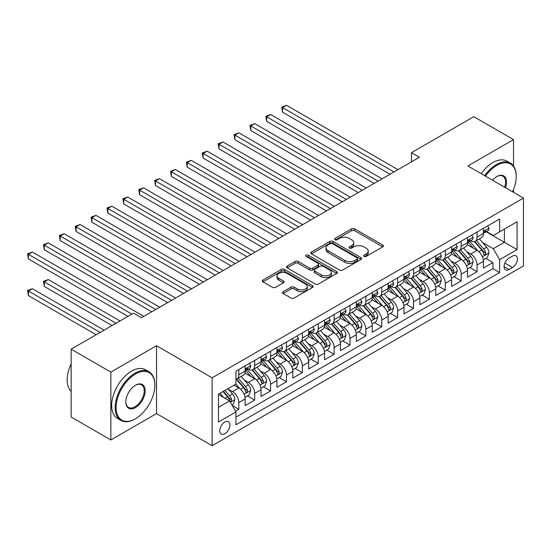 <?xml version="1.0" encoding="UTF-8"?>
<svg xmlns="http://www.w3.org/2000/svg" width="551" height="551" viewBox="0 0 551 551"><rect width="100%" height="100%" fill="white"/><g stroke="black" fill="none" stroke-linecap="round" stroke-linejoin="round"><path stroke-width="0.83" d="M364.018 256.429A1.543 0.888 0 0 0 366.201 256.429L382.766 246.862A2.204 1.274 0 0 0 383.413 245.966A2.204 1.274 0 0 0 382.766 245.064L354.706 228.858A2.204 1.274 0 0 0 351.586 228.858L335.022 238.425A1.543 0.888 0 0 0 334.567 239.058A1.543 0.888 0 0 0 335.022 239.685A1.543 0.888 0 0 0 337.205 239.685L339.347 238.445A7.053 4.071 0 0 1 349.327 238.445L351.662 239.795A7.053 4.071 0 0 1 353.728 242.681A7.053 4.071 0 0 1 351.662 245.56L349.52 246.8A1.543 0.888 0 0 0 349.065 247.427A1.543 0.888 0 0 0 349.52 248.06A1.543 0.888 0 0 0 351.703 248.06L353.845 246.82A7.053 4.071 0 0 1 363.825 246.82L366.16 248.17A7.053 4.071 0 0 1 368.226 251.049A7.053 4.071 0 0 1 366.16 253.928L364.018 255.168A1.543 0.888 0 0 0 363.564 255.795A1.543 0.888 0 0 0 364.018 256.429L364.018 255.168M224.829 433.761A7.191 4.153 120 0 0 229.526 427.424A7.191 4.153 120 0 0 228.424 421.667A7.191 4.153 120 0 0 224.829 422.025A7.191 4.153 120 0 0 220.131 428.354A7.191 4.153 120 0 0 221.233 434.119A7.191 4.153 120 0 0 224.829 433.761M283.138 291.693A2.204 1.274 0 0 0 282.491 292.595A2.204 1.274 0 0 0 283.138 293.49L291.011 298.036A2.204 1.274 0 0 0 294.131 298.036L312.527 287.415A2.204 1.274 0 0 0 313.175 286.513A2.204 1.274 0 0 0 312.527 285.618L284.468 269.411A2.204 1.274 0 0 0 281.347 269.411L262.951 280.032A2.204 1.274 0 0 0 262.304 280.934A2.204 1.274 0 0 0 262.951 281.837L272.456 287.326A2.204 1.274 0 0 0 275.576 287.326L283.448 282.78A2.204 1.274 0 0 0 284.096 281.878A2.204 1.274 0 0 0 283.448 280.982L278.737 278.255A5.896 3.402 0 0 1 277.008 275.851A5.896 3.402 0 0 1 280.645 272.704A5.896 3.402 0 0 1 287.078 273.441L305.55 284.109A5.896 3.402 0 0 1 307.279 286.513A5.896 3.402 0 0 1 303.635 289.661A5.896 3.402 0 0 1 297.209 288.924L294.131 287.147A2.204 1.274 0 0 0 291.011 287.147L283.138 291.693L283.138 293.49M156.525 345.725L110.861 372.09L71.155 349.162L71.155 417.024L110.861 439.953L156.525 413.587L212.121 445.683L212.121 377.821L156.525 345.725L156.525 413.587M513.525 166.037L513.525 139.617L467.854 165.982L523.45 198.078L212.121 377.821M513.525 139.617L473.812 116.688L411.466 152.682L411.466 161.856M71.155 349.162L133.494 313.168L141.442 317.755L419.407 157.269L411.466 152.682M339.499 270.045A2.204 1.274 0 0 0 342.619 270.045L361.015 259.425A2.204 1.274 0 0 0 361.663 258.522A2.204 1.274 0 0 0 361.015 257.62L332.956 241.421A2.204 1.274 0 0 0 329.835 241.421L311.439 252.041A2.204 1.274 0 0 0 310.792 252.943A2.204 1.274 0 0 0 311.439 253.839L339.499 270.045M306.673 256.759A1.543 0.888 0 0 1 308.243 256.98L308.243 255.147L336.771 271.615A2.204 1.274 0 0 1 337.419 272.518A2.204 1.274 0 0 1 336.771 273.42L318.375 284.04A2.204 1.274 0 0 1 315.255 284.04L287.195 267.841L295.067 263.323L295.067 261.491L287.195 266.037A2.204 1.274 0 0 0 286.548 266.939A2.204 1.274 0 0 0 287.195 267.841L287.195 266.037M295.067 263.323A2.204 1.274 0 0 1 298.187 263.323L298.187 261.491A2.204 1.274 0 0 0 295.067 261.491M298.187 261.491L309.566 268.061A2.204 1.274 0 0 0 312.686 268.061L317.906 265.045A2.204 1.274 0 0 0 318.554 264.149A2.204 1.274 0 0 0 317.906 263.247L306.06 256.408A1.543 0.888 0 0 1 305.605 255.774A1.543 0.888 0 0 1 306.556 254.955A1.543 0.888 0 0 1 308.243 255.147M235.511 411.177L238.81 409.276L232.219 405.467M228.465 389.275L232.453 391.575A8.988 5.186 60 0 1 238.81 402.581L245.161 398.91L245.161 405.605L254.693 400.109L247.468 395.935M244.348 380.1L248.336 382.408A8.988 5.186 60 0 1 254.693 393.414L261.043 389.743L261.043 396.438L270.575 390.935L263.35 386.761M260.237 370.933L264.225 373.234A8.988 5.186 60 0 1 270.575 384.24L276.933 380.569L276.933 387.263L286.458 381.767L279.233 377.593M276.12 361.759L280.108 364.066A8.988 5.186 60 0 1 286.458 375.073L292.815 371.402L292.815 378.096L302.347 372.593L295.116 368.419M292.002 352.592L295.99 354.892A8.988 5.186 60 0 1 302.347 365.898L308.698 362.227L308.698 368.922L318.23 363.426L310.998 359.252M307.885 343.425L311.873 345.725A8.988 5.186 60 0 1 318.23 356.731L324.58 353.06L324.58 359.755L334.113 354.252L326.888 350.078M323.768 334.25L327.755 336.551A8.988 5.186 60 0 1 334.113 347.557L340.463 343.893L340.463 350.588L349.995 345.084L342.77 340.911M339.657 325.083L343.645 327.384A8.988 5.186 60 0 1 349.995 338.39L356.352 334.719L356.352 341.413L365.878 335.91L358.653 331.736M355.54 315.909L359.527 318.209A8.988 5.186 60 0 1 365.878 329.216L372.235 325.551L372.235 332.246L381.767 326.743L374.535 322.569M371.422 306.742L375.41 309.042A8.988 5.186 60 0 1 381.767 320.048L388.118 316.377L388.118 323.072L397.65 317.569L390.418 313.395M387.305 297.568L391.293 299.868A8.988 5.186 60 0 1 397.65 310.874L404 307.21L404 313.905L413.532 308.402L406.307 304.228M403.187 288.4L407.182 290.701A8.988 5.186 60 0 1 413.532 301.707L419.883 298.036L419.883 304.731L429.415 299.227L422.19 295.054M419.077 279.226L423.065 281.527A8.988 5.186 60 0 1 429.415 292.533L435.772 288.869L435.772 295.563L445.298 290.06L438.073 285.886M434.959 270.059L438.947 272.359A8.988 5.186 60 0 1 445.298 283.366L451.655 279.694L451.655 286.389L461.187 280.886L453.955 276.712M450.842 260.885L454.83 263.185A8.988 5.186 60 0 1 461.187 274.191L467.537 270.527L467.537 277.222L477.07 271.719L477.07 265.024A8.988 5.186 -120 0 0 470.712 254.018L466.725 251.717M469.845 267.545L477.07 271.719M245.161 398.91A8.988 5.186 -120 0 0 238.81 387.911L234.044 385.156M261.043 389.743A8.988 5.186 -120 0 0 254.693 378.737L244.871 373.068M276.933 380.569A8.988 5.186 -120 0 0 270.575 369.569L260.754 363.894M292.815 371.402A8.988 5.186 -120 0 0 286.458 360.395L276.636 354.727M308.698 362.227A8.988 5.186 -120 0 0 302.347 351.228L292.519 345.553M324.58 353.06A8.988 5.186 -120 0 0 318.23 342.054L308.402 336.385M340.463 343.893A8.988 5.186 -120 0 0 334.113 332.887L324.291 327.211M356.352 334.719A8.988 5.186 -120 0 0 349.995 323.712L340.174 318.044M372.235 325.551A8.988 5.186 -120 0 0 365.878 314.545L356.056 308.87M388.118 316.377A8.988 5.186 -120 0 0 381.767 305.371L371.939 299.703M404 307.21A8.988 5.186 -120 0 0 397.65 296.204L387.828 290.529M419.883 298.036A8.988 5.186 -120 0 0 413.532 287.03L403.711 281.361M435.772 288.869A8.988 5.186 -120 0 0 429.415 277.862L419.593 272.187M451.655 279.694A8.988 5.186 -120 0 0 445.298 268.688L435.476 263.02M467.537 270.527A8.988 5.186 -120 0 0 461.187 259.521L451.359 253.846M512.492 256.125L508.993 258.144A6.963 4.022 120 0 0 504.447 264.28A6.963 4.022 120 0 0 505.515 269.859A6.963 4.022 120 0 0 508.993 269.515L512.492 267.497A6.963 4.022 120 0 0 517.038 261.36A6.963 4.022 120 0 0 515.97 255.781A6.963 4.022 120 0 0 512.492 256.125M212.121 445.683L523.45 265.94L523.45 198.078M218.478 407.347L229.595 400.928L235.952 411.934L235.952 424.773L499.626 272.545L499.626 259.707L493.269 248.701L482.614 242.543M235.952 411.934L218.478 422.025L218.478 394.144L235.952 384.054L235.952 371.216L499.626 218.988L499.626 231.826L517.1 221.736L517.1 249.617L499.626 259.707M248.253 369.149L248.336 369.198A8.988 5.186 60 0 0 252.833 369.645L259.184 365.974A8.988 5.186 -120 0 0 261.043 361.862L261.043 356.731M264.143 359.982L264.225 360.03A8.988 5.186 60 0 0 268.716 360.478L275.066 356.807A8.988 5.186 -120 0 0 276.933 352.695L276.933 347.557M280.025 350.808L280.108 350.856A8.988 5.186 60 0 0 284.598 351.304L290.956 347.633A8.988 5.186 -120 0 0 292.815 343.521L292.815 338.39M295.908 341.641L295.99 341.689A8.988 5.186 60 0 0 300.481 342.137L306.838 338.466A8.988 5.186 -120 0 0 308.698 334.354L308.698 329.216M311.79 332.467L311.873 332.515A8.988 5.186 60 0 0 316.37 332.962L322.721 329.291A8.988 5.186 -120 0 0 324.58 325.18L324.58 320.048M327.673 323.299L327.755 323.347A8.988 5.186 60 0 0 332.253 323.795L338.603 320.124A8.988 5.186 -120 0 0 340.463 316.012L340.463 310.874M343.562 314.132L343.645 314.173A8.988 5.186 60 0 0 348.136 314.621L354.486 310.957A8.988 5.186 -120 0 0 356.352 306.838L356.352 301.707M359.445 304.958L359.527 305.006A8.988 5.186 60 0 0 364.018 305.454L370.375 301.783A8.988 5.186 -120 0 0 372.235 297.671L372.235 292.533M375.327 295.791L375.41 295.839A8.988 5.186 60 0 0 379.901 296.28L386.258 292.615A8.988 5.186 -120 0 0 388.118 288.497L388.118 283.366M391.21 286.616L391.293 286.665A8.988 5.186 60 0 0 395.79 287.112L402.14 283.441A8.988 5.186 -120 0 0 404 279.329L404 274.191M407.093 277.449L407.182 277.497A8.988 5.186 60 0 0 411.673 277.938L418.023 274.274A8.988 5.186 -120 0 0 419.883 270.155L419.883 265.024M422.982 268.275L423.065 268.323A8.988 5.186 60 0 0 427.555 268.771L433.912 265.1A8.988 5.186 -120 0 0 435.772 260.988L435.772 255.85M438.865 259.108L438.947 259.156A8.988 5.186 60 0 0 443.438 259.597L449.795 255.933A8.988 5.186 -120 0 0 451.655 251.814L451.655 246.683M454.747 249.934L454.83 249.982A8.988 5.186 60 0 0 459.32 250.43L465.678 246.758A8.988 5.186 -120 0 0 467.537 242.647L467.537 237.509M235.952 417.073L492.952 268.688L492.952 262.545L483.42 268.048L483.42 261.353A8.988 5.186 -120 0 0 477.07 250.347L467.248 244.678M470.63 240.766L470.712 240.815A8.988 5.186 -120 0 0 475.21 241.255A8.988 5.186 -120 0 0 477.07 237.144L477.07 232.005M475.21 241.255L481.56 237.591A8.988 5.186 -120 0 0 483.42 233.472L483.42 228.341M238.81 369.569L238.81 374.701A8.988 5.186 60 0 1 236.944 378.812A8.988 5.186 60 0 1 235.952 379.178M236.944 378.812L243.301 375.148A8.988 5.186 -120 0 0 245.161 371.037L245.161 365.898M254.693 360.395L254.693 365.533A8.988 5.186 60 0 1 252.833 369.645M270.575 351.228L270.575 356.359A8.988 5.186 60 0 1 268.716 360.478M286.458 342.054L286.458 347.192A8.988 5.186 60 0 1 284.598 351.304M302.347 332.887L302.347 338.018A8.988 5.186 60 0 1 300.481 342.137M318.23 323.712L318.23 328.851A8.988 5.186 60 0 1 316.37 332.962M334.113 314.545L334.113 319.676A8.988 5.186 60 0 1 332.253 323.795M349.995 305.371L349.995 310.509A8.988 5.186 60 0 1 348.136 314.621M365.878 296.204L365.878 301.335A8.988 5.186 60 0 1 364.018 305.454M381.767 287.03L381.767 292.168A8.988 5.186 60 0 1 379.901 296.28M397.65 277.862L397.65 282.994A8.988 5.186 60 0 1 395.79 287.112M413.532 268.688L413.532 273.826A8.988 5.186 60 0 1 411.673 277.938M429.415 259.521L429.415 264.652A8.988 5.186 60 0 1 427.555 268.771M445.298 250.347L445.298 255.485A8.988 5.186 60 0 1 443.438 259.597M461.187 241.18L461.187 246.318A8.988 5.186 60 0 1 459.32 250.43M461.187 274.191L461.187 280.886M445.298 283.366L445.298 290.06M429.415 292.533L429.415 299.227M413.532 301.707L413.532 308.402M397.65 310.874L397.65 317.569M381.767 320.048L381.767 326.743M365.878 329.216L365.878 335.91M349.995 338.39L349.995 345.084M334.113 347.557L334.113 354.252M318.23 356.731L318.23 363.426M302.347 365.898L302.347 372.593M286.458 375.073L286.458 381.767M270.575 384.24L270.575 390.935M254.693 393.414L254.693 400.109M238.81 402.581L238.81 409.276M229.595 400.928L218.478 394.509M493.269 248.701L504.392 242.282L504.392 229.071L517.1 221.736M486.196 231.778L517.1 249.617M486.519 231.592L493.269 235.491L499.626 231.826M513.525 192.347L513.525 189.523M110.861 372.09L110.861 439.953M485.727 258.371L492.952 262.545M492.952 268.688L499.626 272.545M364.638 256.649L366.16 255.767A7.053 4.071 0 0 0 368.226 252.881L368.226 251.049M353.728 242.681L353.728 244.513A7.053 4.071 0 0 1 351.662 247.392L350.133 248.274M382.738 246.882L354.706 230.697A2.204 1.274 0 0 0 351.586 230.697L335.635 239.905M360.988 259.438L332.956 243.253A2.204 1.274 0 0 0 329.835 243.253L311.467 253.859M357.117 259.149A1.543 0.888 0 0 0 357.571 258.522A1.543 0.888 0 0 0 357.117 257.889L332.487 243.666A1.543 0.888 0 0 0 330.304 243.666L328.045 244.975A7.053 4.071 0 0 0 325.978 247.854A7.053 4.071 0 0 0 328.045 250.733L344.878 260.458A7.053 4.071 0 0 0 354.858 260.458L357.117 259.149L357.117 260.988A1.543 0.888 0 0 0 357.571 260.354L357.571 258.522M325.978 247.854L325.978 249.686A7.053 4.071 0 0 0 328.045 252.572L328.045 250.733M357.117 260.988L354.858 262.29A7.053 4.071 0 0 1 344.878 262.29L328.045 252.572M298.187 263.323L309.566 269.894A2.204 1.274 0 0 0 312.686 269.894L317.906 266.884A2.204 1.274 0 0 0 318.554 265.981L318.554 264.149M308.243 256.98L336.744 273.434M321.378 274.88A5.896 3.402 0 0 0 327.804 275.617A5.896 3.402 0 0 0 331.447 272.476A5.896 3.402 0 0 0 329.718 270.066L323.21 266.305A2.204 1.274 0 0 0 320.09 266.305L314.869 269.322A2.204 1.274 0 0 0 314.222 270.224A2.204 1.274 0 0 0 314.869 271.126L321.378 274.88L321.378 276.712A5.896 3.402 0 0 0 327.804 277.456A5.896 3.402 0 0 0 331.447 274.308L331.447 272.476M314.222 270.224L314.222 272.056A2.204 1.274 0 0 0 314.869 272.959L314.869 271.126M321.378 276.712L314.869 272.959M307.279 286.513L307.279 288.352A5.896 3.402 0 0 1 303.635 291.493A5.896 3.402 0 0 1 297.209 290.756L294.131 288.979A2.204 1.274 0 0 0 291.011 288.979L283.166 293.511M277.008 275.851L277.008 277.683A5.896 3.402 0 0 0 278.737 280.094L278.737 278.255M283.421 282.794L278.737 280.094M312.5 287.436L284.468 271.25A2.204 1.274 0 0 0 281.347 271.25L262.979 281.85L262.951 280.032M483.289 259.783L487.394 257.413L488.978 252.826A5.951 3.437 -120 0 0 486.664 247.234L479.404 238.831M477.951 250.932L469.659 241.324M473.233 248.136L468.419 242.557A14.264 8.237 -120 0 0 467.978 242.061M282.567 148.88L358.253 192.575L250.801 130.539L250.801 125.952L254.769 123.658L366.195 187.987M474.397 241.579L481.739 250.078A5.951 3.437 60 0 1 483.861 254.176L484.295 254.886L485.1 254.776L485.768 253.081A5.951 3.437 -120 0 0 483.647 248.976L476.388 240.573M474.831 241.441L482.717 250.574A3.03 1.749 60 0 1 483.482 251.759L485.768 253.081M487.628 225.91L488.978 228.245A5.951 3.437 60 0 1 487.752 230.883L484.728 232.625A5.951 3.437 -120 0 0 485.768 231.255L485.645 230.724M393.993 171.94L282.567 107.61L286.541 105.317L397.967 169.646M483.62 232.901L483.647 232.901A5.951 3.437 -120 0 0 484.728 232.625M484.997 230.807L485.768 231.255C485.39 230.359 484.756 230.724 483.861 232.357A5.951 3.437 60 0 1 483.42 233.204M390.025 174.233L282.567 112.197L282.567 107.61L281.692 107.108L286.541 105.317M282.567 112.197L281.692 107.108M512.554 191.789A27.405 15.821 120 0 0 516.225 176.575A27.405 15.821 120 0 0 496.844 165.383A27.405 15.821 120 0 0 485.5 176.168M484.68 175.693A28.08 16.213 -60 0 1 496.368 164.556A28.08 16.213 -60 0 1 510.405 163.165A28.08 16.213 -60 0 1 516.225 176.024L516.225 176.575M492.532 180.225A13.706 7.914 -60 0 1 496.844 176.575L496.844 176.575A13.706 7.914 -60 0 1 505.522 187.726M481.188 173.675A28.08 16.213 -60 0 1 492.876 162.538A28.08 16.213 -60 0 1 506.913 161.154L510.405 163.165M504.688 187.244A13.031 7.521 120 0 0 502.884 176.203A13.031 7.521 120 0 0 496.603 176.713M135.009 419.042L135.484 418.767A27.405 15.821 120 0 0 154.859 385.204A27.405 15.821 120 0 0 135.484 374.012A27.405 15.821 120 0 0 116.103 407.582A27.405 15.821 120 0 0 135.484 418.767L135.009 419.042A28.08 16.213 -60 0 1 120.965 420.434A28.08 16.213 -60 0 1 116.66 397.932A28.08 16.213 -60 0 1 135.009 373.192A28.08 16.213 -60 0 1 149.046 371.801A28.08 16.213 -60 0 1 154.859 384.653L154.859 385.204M135.484 407.582A13.706 7.914 -60 0 1 125.793 401.982A13.706 7.914 -60 0 1 135.484 385.204L135.484 385.204A13.706 7.914 -60 0 1 145.175 390.797A13.706 7.914 -60 0 1 135.484 407.582M125.793 401.707A13.031 7.521 120 0 0 128.493 407.403A13.031 7.521 120 0 0 135.009 406.755A13.031 7.521 120 0 0 143.515 395.274A13.031 7.521 120 0 0 141.517 384.832A13.031 7.521 120 0 0 135.243 385.349M120.965 420.434L117.473 418.416A28.08 16.213 -60 0 1 113.169 395.914A28.08 16.213 -60 0 1 131.51 371.174A28.08 16.213 -60 0 1 145.554 369.783L149.046 371.801M71.155 391.348A28.08 16.213 -60 0 1 71.155 363.832M467.406 268.95L471.511 266.581L473.095 261.994A5.951 3.437 -120 0 0 470.781 256.408L463.522 248.005M462.069 260.1L453.776 250.498M457.344 257.303L452.536 251.731A14.264 8.237 -120 0 0 452.089 251.235M266.684 158.047L342.371 201.749L234.919 139.706L234.919 135.119L238.886 132.825L350.312 197.162M458.515 250.753L465.857 259.252A5.951 3.437 60 0 1 467.978 263.35L468.412 264.053L469.218 263.943L469.886 262.248A5.951 3.437 -120 0 0 467.758 258.15L460.505 249.748M458.949 250.609L466.835 259.741A3.03 1.749 60 0 1 467.599 260.933L469.886 262.248M451.524 278.124L455.622 275.755L457.213 271.168A5.951 3.437 -120 0 0 454.892 265.575L447.639 257.172M446.186 269.274L437.887 259.666M441.461 266.477L436.647 260.899A14.264 8.237 -120 0 0 436.206 260.403M250.801 167.222L326.488 210.916L219.029 148.88L219.029 144.293L223.003 142L334.429 206.329M442.632 259.92L449.967 268.42A5.951 3.437 60 0 1 452.095 272.518L452.529 273.227L453.328 273.11L453.996 271.423A5.951 3.437 -120 0 0 451.875 267.318L444.623 258.915M443.059 259.783L450.952 268.916A3.03 1.749 60 0 1 451.717 270.1L453.996 271.423M435.634 287.291L439.739 284.922L441.33 280.335A5.951 3.437 -120 0 0 439.009 274.749L431.757 266.347M430.297 278.441L422.004 268.84M425.579 275.645L420.764 270.073A14.264 8.237 -120 0 0 420.323 269.577M234.919 176.389L310.606 220.09L203.147 158.047L203.147 153.46L207.121 151.167L318.547 215.503M426.743 269.095L434.085 277.594A5.951 3.437 60 0 1 436.206 281.692L436.64 282.394L437.446 282.284L438.114 280.59A5.951 3.437 -120 0 0 435.993 276.492L428.733 268.089M427.177 268.95L435.063 278.083A3.03 1.749 60 0 1 435.827 279.274L438.114 280.59M419.752 296.466L423.857 294.096L425.448 289.509A5.951 3.437 -120 0 0 423.127 283.917L415.867 275.514M414.414 287.615L406.121 278.007M409.696 284.819L404.882 279.24A14.264 8.237 -120 0 0 404.441 278.744M219.029 185.563L294.716 229.257L187.264 167.215L187.264 162.635L191.238 160.341L302.664 224.67M410.86 278.262L418.202 286.761A5.951 3.437 60 0 1 420.323 290.859L420.757 291.569L421.563 291.451L422.231 289.764A5.951 3.437 -120 0 0 420.11 285.659L412.851 277.256M411.294 278.124L419.18 287.257A3.03 1.749 60 0 1 419.945 288.442L422.231 289.764M471.746 235.077L473.095 237.419A5.951 3.437 60 0 1 471.863 240.05L468.846 241.793A5.951 3.437 -120 0 0 469.886 240.422L469.755 239.899M378.11 181.114L266.684 116.778L270.658 114.484L382.084 178.82M467.737 242.075L467.758 242.075A5.951 3.437 -120 0 0 468.846 241.793M469.115 239.981L469.886 240.422C469.507 239.527 468.873 239.892 467.978 241.524A5.951 3.437 60 0 1 467.537 242.371M374.143 183.407L266.684 121.365L266.684 116.778L265.809 116.275L270.658 114.484M266.684 121.365L265.809 116.275M455.863 244.251L457.213 246.586A5.951 3.437 60 0 1 455.98 249.224L452.963 250.967A5.951 3.437 -120 0 0 453.996 249.596L453.872 249.066M362.227 190.281L249.927 125.449L254.769 123.658M451.854 251.242L451.875 251.242A5.951 3.437 -120 0 0 452.963 250.967M453.232 249.148L453.996 249.596C453.625 248.701 452.991 249.066 452.095 250.691A5.951 3.437 60 0 1 451.655 251.538M250.801 130.539L249.927 125.449M439.98 253.419L441.33 255.76A5.951 3.437 60 0 1 440.097 258.391L437.081 260.134A5.951 3.437 -120 0 0 438.114 258.763L437.99 258.24M346.345 199.455L234.044 134.616L238.886 132.825M435.972 260.416L435.993 260.416A5.951 3.437 -120 0 0 437.081 260.134M437.349 258.323L438.114 258.763C437.742 257.868 437.108 258.233 436.206 259.865A5.951 3.437 60 0 1 435.772 260.713M234.919 139.706L234.044 134.616M424.098 262.593L425.448 264.928A5.951 3.437 60 0 1 424.215 267.566L421.191 269.308A5.951 3.437 -120 0 0 422.231 267.938L422.107 267.407M330.455 208.622L218.162 143.79L223.003 142M420.082 269.584L420.11 269.584A5.951 3.437 -120 0 0 421.191 269.308M421.46 267.49L422.231 267.938C421.859 267.035 421.219 267.407 420.323 269.033A5.951 3.437 60 0 1 419.883 269.88M219.029 148.88L218.162 143.79M403.869 305.633L407.974 303.264L409.558 298.676A5.951 3.437 -120 0 0 407.244 293.091L399.985 284.688M398.531 296.782L390.239 287.181M393.813 293.986L388.999 288.414A14.264 8.237 -120 0 0 388.551 287.918M203.147 194.73L278.834 238.425L171.382 176.389L171.382 171.802L175.349 169.508L286.775 233.844M394.977 287.436L402.32 295.935A5.951 3.437 60 0 1 404.441 300.033L404.875 300.736L405.681 300.626L406.349 298.931A5.951 3.437 -120 0 0 404.227 294.833L396.968 286.43M395.411 287.291L403.298 296.424A3.03 1.749 60 0 1 404.062 297.616L406.349 298.931M408.208 271.76L409.558 274.102A5.951 3.437 60 0 1 408.325 276.733L405.309 278.475A5.951 3.437 -120 0 0 406.349 277.105L406.225 276.574M314.573 217.797L202.272 152.958L207.121 151.167M404.2 278.758L404.227 278.758A5.951 3.437 -120 0 0 405.309 278.475M405.577 276.664L406.349 277.105C405.97 276.209 405.336 276.574 404.441 278.207A5.951 3.437 60 0 1 404 279.054M203.147 158.047L202.272 152.958M387.987 314.807L392.092 312.438L393.676 307.851A5.951 3.437 -120 0 0 391.362 302.258L384.102 293.855M382.649 305.957L374.349 296.348M377.924 303.16L373.11 297.581A14.264 8.237 -120 0 0 372.669 297.085M187.264 203.898L262.951 247.599L155.499 185.556L155.499 180.976L159.466 178.682L270.892 243.012M379.095 296.603L386.437 305.102A5.951 3.437 60 0 1 388.558 309.201L388.992 309.91L389.791 309.793L390.466 308.105A5.951 3.437 -120 0 0 388.338 304L381.085 295.598M379.529 296.466L387.415 305.598A3.03 1.749 60 0 1 388.18 306.783L390.466 308.105M392.326 280.934L393.676 283.269A5.951 3.437 60 0 1 392.443 285.907L389.426 287.65A5.951 3.437 -120 0 0 390.466 286.279L390.335 285.749M298.69 226.964L186.39 162.132L191.238 160.341M388.317 287.925L388.338 287.925A5.951 3.437 -120 0 0 389.426 287.65M389.695 285.831L390.466 286.279C390.087 285.377 389.454 285.749 388.558 287.374A5.951 3.437 60 0 1 388.118 288.221M187.264 167.215L186.39 162.132M372.097 323.974L376.202 321.605L377.793 317.018A5.951 3.437 -120 0 0 375.472 311.432L368.22 303.029M366.766 315.124L358.467 305.523M362.041 312.327L357.227 306.755A14.264 8.237 -120 0 0 356.786 306.26M171.382 213.072L247.068 256.766L139.61 194.73L139.61 190.143L143.584 187.85L255.01 252.186M363.212 305.777L370.548 314.27A5.951 3.437 60 0 1 372.676 318.375L373.103 319.077L373.909 318.967L374.577 317.273A5.951 3.437 -120 0 0 372.455 313.175L365.196 304.772M363.639 305.633L371.532 314.766A3.03 1.749 60 0 1 372.29 315.95L374.577 317.273M376.443 290.101L377.793 292.443A5.951 3.437 60 0 1 376.56 295.074L373.544 296.817A5.951 3.437 -120 0 0 374.577 295.446L374.453 294.916M282.808 236.138L170.507 171.299L175.349 169.508M372.435 297.099L372.455 297.099A5.951 3.437 -120 0 0 373.544 296.817M373.812 295.005L374.577 295.446C374.205 294.551 373.571 294.916 372.676 296.548A5.951 3.437 60 0 1 372.235 297.395M171.382 176.389L170.507 171.299M356.215 333.148L360.32 330.779L361.911 326.192A5.951 3.437 -120 0 0 359.589 320.599L352.33 312.197M350.877 324.298L342.584 314.69M346.159 321.502L341.344 315.923A14.264 8.237 -120 0 0 340.904 315.427M155.499 222.239L231.186 265.94L123.727 203.898L123.727 199.317L127.701 197.024L239.127 261.353M347.323 314.945L354.665 323.444A5.951 3.437 60 0 1 356.786 327.542L357.22 328.251L358.026 328.134L358.694 326.447A5.951 3.437 -120 0 0 356.573 322.342L349.313 313.939M347.757 314.807L355.643 323.94A3.03 1.749 60 0 1 356.407 325.124L358.694 326.447M360.561 299.276L361.911 301.611A5.951 3.437 60 0 1 360.678 304.248L357.661 305.991A5.951 3.437 -120 0 0 358.694 304.62L358.57 304.09M266.925 245.305L154.624 180.466L159.466 178.682M356.545 306.266L356.573 306.266A5.951 3.437 -120 0 0 357.661 305.991M357.93 304.173L358.694 304.62C358.322 303.718 357.682 304.09 356.786 305.715A5.951 3.437 60 0 1 356.352 306.563M155.499 185.556L154.624 180.466M340.332 342.316L344.437 339.946L346.021 335.359A5.951 3.437 -120 0 0 343.707 329.774L336.447 321.371M334.994 333.465L326.702 323.864M330.276 330.669L325.462 325.097A14.264 8.237 -120 0 0 325.021 324.601M139.61 231.413L215.296 275.107L107.844 213.072L107.844 208.485L111.812 206.191L223.245 270.527M331.44 324.112L338.782 332.611A5.951 3.437 60 0 1 340.904 336.716L341.338 337.419L342.143 337.308L342.812 335.614A5.951 3.437 -120 0 0 340.69 331.516L333.431 323.113M331.874 323.974L339.76 333.107A3.03 1.749 60 0 1 340.525 334.292L342.812 335.614M344.678 308.443L346.021 310.785A5.951 3.437 60 0 1 344.795 313.416L341.772 315.158A5.951 3.437 -120 0 0 342.812 313.788L342.688 313.257M251.036 254.479L138.735 189.64L143.584 187.85M340.663 315.441L340.69 315.441A5.951 3.437 -120 0 0 341.772 315.158M342.04 313.347L342.812 313.788C342.44 312.892 341.799 313.257 340.904 314.89A5.951 3.437 60 0 1 340.463 315.737M139.61 194.73L138.735 189.64M324.449 351.49L328.554 349.114L330.139 344.533A5.951 3.437 -120 0 0 327.824 338.941L320.565 330.538M319.112 342.639L310.819 333.031M314.394 339.843L309.579 334.264A14.264 8.237 -120 0 0 309.132 333.768M123.727 240.58L199.414 284.282L91.962 222.239L91.962 217.659L95.929 215.365L207.355 279.694M315.558 333.286L322.9 341.785A5.951 3.437 60 0 1 325.021 345.883L325.455 346.593L326.261 346.476L326.929 344.788A5.951 3.437 -120 0 0 324.808 340.683L317.548 332.281M315.992 333.148L323.878 342.281A3.03 1.749 60 0 1 324.642 343.466L326.929 344.788M328.789 317.617L330.139 319.952A5.951 3.437 60 0 1 328.906 322.59L325.889 324.332A5.951 3.437 -120 0 0 326.929 322.962L326.798 322.431M235.153 263.647L122.852 198.808L127.701 197.024M324.78 324.608L324.808 324.608A5.951 3.437 -120 0 0 325.889 324.332M326.158 322.514L326.929 322.962C326.55 322.06 325.916 322.431 325.021 324.057A5.951 3.437 60 0 1 324.58 324.904M123.727 203.898L122.852 198.808M308.567 360.657L312.672 358.288L314.256 353.701A5.951 3.437 -120 0 0 311.935 348.115L304.682 339.712M303.229 351.807L294.93 342.205M298.504 349.01L293.69 343.438A14.264 8.237 -120 0 0 293.249 342.942M107.844 249.755L183.531 293.449L76.072 231.413L76.072 226.826L80.047 224.532L191.472 288.869M299.675 342.453L307.017 350.953A5.951 3.437 60 0 1 309.139 355.058L309.572 355.76L310.371 355.65L311.039 353.956A5.951 3.437 -120 0 0 308.918 349.857L301.666 341.455M300.102 342.316L307.995 351.448A3.03 1.749 60 0 1 308.76 352.633L311.039 353.956M312.906 326.784L314.256 329.126A5.951 3.437 60 0 1 313.023 331.757L310.006 333.5A5.951 3.437 -120 0 0 311.039 332.129L310.916 331.599M219.27 272.814L106.97 207.982L111.812 206.191M308.897 333.782L308.918 333.782A5.951 3.437 -120 0 0 310.006 333.5M310.275 331.688L311.039 332.129C310.668 331.234 310.034 331.599 309.139 333.231A5.951 3.437 60 0 1 308.698 334.078M107.844 213.072L106.97 207.982M292.677 369.831L296.782 367.455L298.373 362.875A5.951 3.437 -120 0 0 296.052 357.282L288.8 348.879M287.34 360.981L279.047 351.373M282.622 358.184L277.807 352.606A14.264 8.237 -120 0 0 277.367 352.11M91.962 258.922L167.649 302.623L60.19 240.58L60.19 236L64.164 233.707L175.59 298.036M283.793 351.628L291.128 360.127A5.951 3.437 60 0 1 293.256 364.225L293.683 364.934L294.489 364.817L295.157 363.123A5.951 3.437 -120 0 0 293.036 359.025L285.776 350.622M284.22 351.49L292.106 360.623A3.03 1.749 60 0 1 292.87 361.807L295.157 363.123M297.023 335.958L298.373 338.293A5.951 3.437 60 0 1 297.141 340.931L294.124 342.674A5.951 3.437 -120 0 0 295.157 341.303L295.033 340.773M203.388 281.988L91.087 217.149L95.929 215.365M293.015 342.949L293.036 342.949A5.951 3.437 -120 0 0 294.124 342.674M294.392 340.855L295.157 341.303C294.785 340.401 294.151 340.773 293.256 342.398A5.951 3.437 60 0 1 292.815 343.245M91.962 222.239L91.087 217.149M281.141 345.126L282.491 347.467A5.951 3.437 60 0 1 281.258 350.099L278.241 351.841A5.951 3.437 -120 0 0 279.274 350.47L279.15 349.94M187.505 291.155L75.205 226.323L80.047 224.532M277.125 352.123L277.153 352.123A5.951 3.437 -120 0 0 278.241 351.841M278.503 350.03L279.274 350.47C278.902 349.575 278.262 349.94 277.367 351.572A5.951 3.437 60 0 1 276.933 352.42M76.072 231.413L75.205 226.323M265.251 354.3L266.601 356.635A5.951 3.437 60 0 1 265.375 359.273L262.352 361.015A5.951 3.437 -120 0 0 263.392 359.638L263.268 359.114M171.616 300.329L59.315 235.491L64.164 233.707M261.243 361.291L261.27 361.291A5.951 3.437 -120 0 0 262.352 361.015M262.62 359.197L263.392 359.638C263.013 358.742 262.379 359.114 261.484 360.74A5.951 3.437 60 0 1 261.043 361.587M60.19 240.58L59.315 235.491M276.795 378.998L280.9 376.629L282.491 372.042A5.951 3.437 -120 0 0 280.17 366.456L272.91 358.054M271.457 370.148L263.164 360.547M266.739 367.352L261.925 361.78A14.264 8.237 -120 0 0 261.484 361.284M76.072 268.096L151.759 311.79L44.307 249.755L44.307 245.167L48.281 242.874L159.707 307.21M267.903 360.795L275.245 369.294A5.951 3.437 60 0 1 277.367 373.399L277.8 374.101L278.606 373.991L279.274 372.297A5.951 3.437 -120 0 0 277.153 368.199L269.894 359.796M268.337 360.657L276.223 369.79A3.03 1.749 60 0 1 276.988 370.975L279.274 372.297M260.912 388.166L265.017 385.796L266.601 381.216A5.951 3.437 -120 0 0 264.287 375.624L257.028 367.221M255.574 379.315L247.282 369.714M250.857 376.519L246.042 370.947A14.264 8.237 -120 0 0 245.601 370.451M60.19 277.263L127.935 316.377L28.425 258.922L28.425 254.342L32.392 252.048L143.818 316.377M252.021 369.969L259.363 378.468A5.951 3.437 60 0 1 261.484 382.566L261.918 383.276L262.724 383.159L263.392 381.464A5.951 3.437 -120 0 0 261.27 377.366L254.011 368.963M252.454 369.831L260.341 378.964A3.03 1.749 60 0 1 261.105 380.149L263.392 381.464M245.03 397.34L249.135 394.971L250.719 390.383A5.951 3.437 -120 0 0 248.405 384.798L241.145 376.395M239.692 388.489L235.89 384.088M234.967 385.693L234.354 384.977M119.994 320.964L48.281 279.557L44.307 281.85L44.307 286.437L112.053 325.551M236.138 379.136L243.48 387.635A5.951 3.437 60 0 1 245.601 391.74L246.035 392.443L246.841 392.333L247.509 390.638A5.951 3.437 -120 0 0 245.381 386.54L238.128 378.138M236.572 378.998L244.458 388.131A3.03 1.749 60 0 1 245.223 389.316L247.509 390.638M44.307 286.437L43.433 281.347L116.027 323.258M43.433 281.347L48.281 279.557M249.369 363.467L250.719 365.809A5.951 3.437 60 0 1 249.486 368.44L246.469 370.182A5.951 3.437 -120 0 0 247.509 368.812L247.378 368.282M155.733 309.497L43.433 244.665L48.281 242.874M245.36 370.465L245.381 370.465A5.951 3.437 -120 0 0 246.469 370.182M246.738 368.371L247.509 368.812C247.13 367.916 246.497 368.282 245.601 369.914A5.951 3.437 60 0 1 245.161 370.761M44.307 249.755L43.433 244.665M231.895 404.923L233.245 404.138L234.836 399.558A5.951 3.437 -120 0 0 232.515 393.965L227.949 388.675M223.685 397.519L220.007 393.262M219.084 394.86L218.478 394.158M104.111 330.132L32.392 288.731L28.425 291.024L28.425 295.605L96.17 334.719M223.024 391.52L227.597 396.81A5.951 3.437 60 0 1 229.719 400.908L230.153 401.617L230.952 401.5L231.62 399.806A5.951 3.437 -120 0 0 229.498 395.708L224.932 390.418M223.396 391.306L228.575 397.305A3.03 1.749 60 0 1 229.34 398.49L231.62 399.806M28.425 295.605L27.55 290.515L100.137 332.425M27.55 290.515L32.392 288.731M131.909 314.084L27.55 253.832L32.392 252.048M28.425 258.922L27.55 253.832M232.453 391.575L238.81 387.911M248.336 382.408L254.693 378.737M264.225 373.234L270.575 369.569M280.108 364.066L286.458 360.395M295.99 354.892L302.347 351.228M311.873 345.725L318.23 342.054M327.755 336.551L334.113 332.887M343.645 327.384L349.995 323.712M359.527 318.209L365.878 314.545M375.41 309.042L381.767 305.371M391.293 299.868L397.65 296.204M407.182 290.701L413.532 287.03M423.065 281.527L429.415 277.862M438.947 272.359L445.298 268.688M454.83 263.185L461.187 259.521M470.712 254.018L477.07 250.347M477.07 237.144L483.42 233.472M238.81 374.701L245.161 371.037M254.693 365.533L261.043 361.862M270.575 356.359L276.933 352.695M286.458 347.192L292.815 343.521M302.347 338.018L308.698 334.354M318.23 328.851L324.58 325.18M334.113 319.676L340.463 316.012M349.995 310.509L356.352 306.838M365.878 301.335L372.235 297.671M381.767 292.168L388.118 288.497M397.65 282.994L404 279.329M413.532 273.826L419.883 270.155M429.415 264.652L435.772 260.988M445.298 255.485L451.655 251.814M461.187 246.318L467.537 242.647M477.07 265.024L483.42 261.353M504.874 263.102L512.492 267.497M504.069 266.67L508.993 269.515M366.16 255.767L366.16 253.928M349.52 248.06L349.52 246.8M351.662 247.392L351.662 245.56M335.022 239.685L335.022 238.425M351.586 230.697L351.586 228.858M354.706 230.697L354.706 228.858M382.766 246.862L382.766 245.064M311.439 253.839L311.439 252.041M329.835 243.253L329.835 241.421M332.956 243.253L332.956 241.421M361.015 259.425L361.015 257.62M344.878 262.29L344.878 260.458M354.858 262.29L354.858 260.458M309.566 269.894L309.566 268.061M312.686 269.894L312.686 268.061M317.906 266.884L317.906 265.045M336.771 273.42L336.771 271.615M291.011 288.979L291.011 287.147M294.131 288.979L294.131 287.147M297.209 290.756L297.209 288.924M283.448 282.78L283.448 280.982M281.347 271.25L281.347 269.411M284.468 271.25L284.468 269.411M312.527 287.415L312.527 285.618M482.38 256.732L488.944 252.943M483.647 248.976L486.664 247.234M478.902 251.717L481.739 250.078M488.944 228.183L483.42 231.365M466.497 265.899L473.061 262.111M467.758 258.15L470.781 256.408M463.012 260.892L465.857 259.252M450.615 275.073L457.172 271.285M451.875 267.318L454.892 265.575M447.13 270.059L449.967 268.42M434.725 284.24L441.289 280.452M435.993 276.492L439.009 274.749M431.247 279.233L434.085 277.594M418.843 293.407L425.406 289.619M420.11 285.659L423.127 283.917M415.364 288.4L418.202 286.761M473.061 237.35L467.537 240.539M457.172 246.517L451.655 249.706M441.289 255.692L435.772 258.88M425.406 264.859L419.883 268.048M402.96 302.582L409.524 298.794M404.227 294.833L407.244 293.091M399.482 297.574L402.32 295.935M409.524 274.033L404 277.222M387.077 311.749L393.634 307.961M388.338 304L391.362 302.258M383.592 306.742L386.437 305.102M393.634 283.2L388.118 286.389M371.195 320.923L377.752 317.135M372.455 313.175L375.472 311.432M367.71 315.909L370.548 314.27M377.752 292.374L372.235 295.563M355.305 330.09L361.869 326.302M356.573 322.342L359.589 320.599M351.827 325.083L354.665 323.444M361.869 301.542L356.352 304.731M339.423 339.264L345.987 335.476M340.69 331.516L343.707 329.774M335.945 334.25L338.782 332.611M345.987 310.716L340.463 313.905M323.54 348.432L330.104 344.644M324.808 340.683L327.824 338.941M320.062 343.425L322.9 341.785M330.104 319.883L324.58 323.072M307.658 357.606L314.215 353.818M308.918 349.857L311.935 348.115M304.173 352.592L307.017 350.953M314.215 329.057L308.698 332.239M291.775 366.773L298.332 362.985M293.036 359.025L296.052 357.282M288.29 361.766L291.128 360.127M298.332 338.224L292.815 341.413M282.449 347.399L276.933 350.581M266.567 356.566L261.043 359.755M275.886 375.947L282.449 372.159M277.153 368.199L280.17 366.456M272.408 370.933L275.245 369.294M260.003 385.115L266.567 381.326M261.27 377.366L264.287 375.624M256.525 380.107L259.363 378.468M244.121 394.289L250.684 390.501M245.381 386.54L248.405 384.798M240.642 389.275L243.48 387.635M250.684 365.74L245.161 368.922M230.352 402.237L234.795 399.668M229.498 395.708L232.515 393.965M225.022 398.29L227.597 396.81"/></g></svg>
